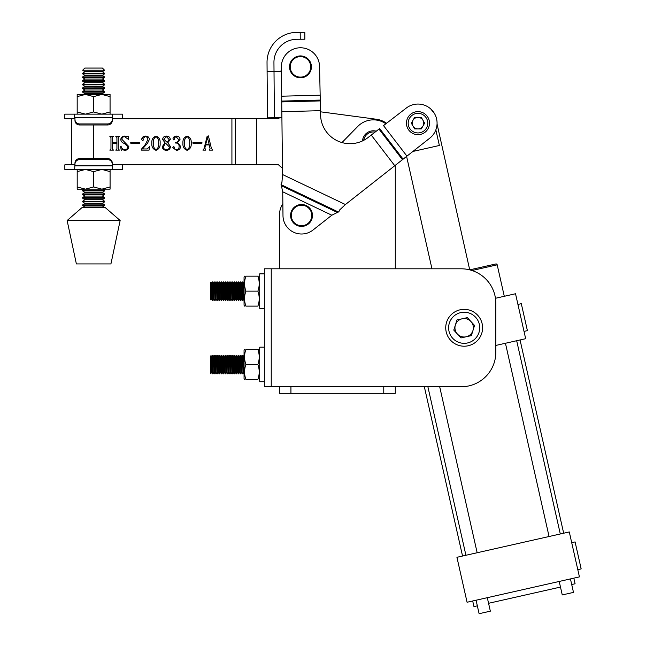 <?xml version="1.0" encoding="UTF-8"?>
<svg xmlns="http://www.w3.org/2000/svg" width="646" height="646" viewBox="0 0 646 646"><rect width="100%" height="100%" fill="white"/><g stroke="black" fill="none" stroke-linecap="round" stroke-linejoin="round"><path stroke-width="0.97" d="M395.287 268.809L395.287 165.295L395.287 268.809M385.896 123.774A21.883 21.883 0 0 0 357.771 126.43L341.968 142.564M281.688 96.197L281.373 67.071A19.097 19.097 0 0 1 300.317 47.772A19.097 19.097 0 0 1 319.568 66.764A19.097 19.097 0 0 0 300.317 47.772A19.097 19.097 0 0 0 281.373 67.071A19.097 19.097 0 0 1 304.637 48.232A19.097 19.097 0 0 1 319.568 66.764L320.158 95.188L281.688 96.197L281.721 101.083L320.246 100.082L320.376 104.967L320.246 99.864L320.263 100.913L281.729 101.923L282.544 174.533L281.955 182.285L281.05 184.175L282.73 191.797L282.859 203.611A22.117 22.117 0 0 0 279.419 215.457L279.419 268.809L279.419 215.457M290.934 386.752L290.934 393.293L279.419 393.293L279.419 386.752M395.287 386.752L395.287 393.293L383.772 393.293L383.772 386.752M290.934 393.293L383.772 393.293M264.327 386.752L264.327 268.809L461.284 268.809A34.553 34.553 0 0 1 495.837 303.362L495.837 352.199A34.553 34.553 0 0 1 461.284 386.752L264.327 386.752M64.834 114.148L74.645 114.148L64.834 114.148L64.834 118.759L74.645 118.759L71.746 118.759L71.746 164.827L74.653 164.827L64.842 164.827L64.842 169.438L74.653 169.438L64.842 169.438M201.956 143.202L192.936 143.202L192.936 142.621L201.956 142.621L201.956 143.202M177.529 142.596L180.654 146.408C180.347 148.919 178.91 150.219 176.35 150.3L172.781 147.659L173.685 146.464L174.509 147.417L174.186 148.612L176.156 149.727C178.215 149.557 179.2 148.394 179.112 146.246C178.982 143.993 177.771 142.919 175.47 143.008L175.47 142.435C177.424 142.427 178.449 141.45 178.538 139.512L176.043 136.669L174.186 137.864L174.509 139.06L173.814 139.94L172.975 138.817C173.354 137.009 174.525 136.104 176.479 136.096C178.546 136.193 179.749 137.251 180.072 139.261L177.529 142.596M160.111 143.162C160.442 146.771 159.077 149.153 156.025 150.3C152.908 149.178 151.519 146.795 151.858 143.162C151.552 139.552 152.941 137.194 156.025 136.096C159.077 137.21 160.442 139.568 160.111 143.162M139.762 143.202L130.742 143.202L130.742 142.621L139.762 142.621L139.762 143.202M118.258 137.501L118.258 148.895L119.413 150.114L115.763 150.114L116.918 148.911L116.918 143.202L112.307 143.202L112.307 148.911L113.462 150.114L109.812 150.114L110.967 148.895L110.967 137.501L109.812 136.29L113.462 136.29L112.307 137.501L112.307 142.621L116.918 142.621L116.918 137.501L115.763 136.29L119.413 136.29L118.258 137.501M112.291 164.819L231.922 164.803L231.914 118.727L112.283 118.751M127.666 146.569L124.533 143.485C122.312 142.903 121.052 141.579 120.754 139.504C121.109 137.291 122.425 136.153 124.694 136.096L127.327 136.669L128.15 136.096L128.433 139.391L124.573 136.669C122.869 136.726 121.981 137.614 121.908 139.342L128.82 146.569C128.594 148.96 127.27 150.203 124.864 150.3L122.288 149.727L121.238 150.3L120.568 146.246L121.044 146.077C121.48 148.281 122.772 149.501 124.92 149.727C126.802 149.573 127.714 148.515 127.666 146.569M145.302 144.526L147.821 139.665C147.869 137.816 146.997 136.815 145.205 136.669L142.839 138.494L143.412 139.916L142.661 140.707L141.684 139.512C141.959 137.332 143.234 136.193 145.52 136.096C147.861 136.088 149.137 137.218 149.363 139.496L147.498 143.307L142.451 148.96L147.215 148.96L149.549 146.658L149.064 150.114L141.49 150.114L141.49 149.113L145.302 144.526M167.839 142.75L170.479 146.65C170.173 149.024 168.8 150.243 166.345 150.3C164.011 150.211 162.631 149.048 162.219 146.812L164.956 142.75L162.606 139.423C162.921 137.218 164.229 136.104 166.523 136.096C168.743 136.161 169.995 137.275 170.286 139.423L167.839 142.75M191.208 143.162C191.539 146.771 190.182 149.153 187.122 150.3C184.005 149.178 182.616 146.795 182.955 143.162C182.648 139.552 184.037 137.194 187.122 136.096C190.182 137.21 191.539 139.568 191.208 143.162M210.055 148.564L209.191 144.93L205.598 144.93L204.83 148.047L205.799 150.114L202.917 150.114L204.055 148.645L207.132 136.306L208.416 135.902L211.492 148.798L212.712 149.533L212.712 150.114L209.167 150.114L210.055 148.564M231.914 118.727L235.241 118.727L235.249 164.803L231.922 164.803M279.548 117.742A32.252 32.252 0 0 0 278.499 118.719L256.72 118.727L256.728 164.795L278.507 164.795A32.252 32.252 0 0 0 282.472 168.105M256.72 118.727L235.241 118.727M235.249 164.803L256.728 164.795M386.558 123.257A22.691 22.691 0 0 0 376.4 119.252L320.497 111.806L320.343 103.958M158.577 143.162C158.981 140.222 158.133 138.058 156.025 136.669C153.926 138.115 153.045 140.271 153.393 143.162C153.021 146.085 153.893 148.273 156.025 149.727C158.133 148.289 158.981 146.101 158.577 143.162M165.441 143.081L163.373 146.812C163.527 148.645 164.536 149.622 166.393 149.727C168.251 149.694 169.228 148.75 169.325 146.892L165.441 143.081M167.274 142.427L169.131 139.512L166.523 136.669L163.761 139.189L167.274 142.427M189.674 143.162C190.085 140.222 189.23 138.058 187.122 136.669C185.022 138.115 184.142 140.271 184.49 143.162C184.118 146.085 184.99 148.273 187.122 149.727C189.23 148.289 190.077 146.101 189.674 143.162M209.134 144.349L207.39 137.646L205.735 144.349L209.134 144.349M273.944 62.492A23.038 23.038 0 0 1 296.789 39.277L300.245 39.245L300.196 32.34L296.74 32.365A29.95 29.95 0 0 0 267.032 62.549L267.105 71.763L274.017 71.706L273.944 62.492M304.855 39.212L304.799 32.3L304.855 39.212L300.245 39.245M300.196 32.34L304.799 32.3M281.373 67.071L281.406 70.075A2.301 2.301 0 0 1 279.233 71.666L274.017 71.706L274.389 117.782L281.293 117.725A2.301 2.301 0 0 1 281.922 117.806M274.389 117.782L267.476 117.838L267.105 71.763M281.963 182.156L281.058 184.546M281.947 182.172L282.544 174.412M406.318 108.027A19.097 19.097 0 0 1 433.046 111.419A19.097 19.097 0 0 1 429.784 138.155L406.94 156.13L383.522 125.599L406.318 108.027A19.097 19.097 0 0 0 406.084 108.205M406.891 156.162L403.161 159.118M403.233 159.069L394.714 165.747M320.295 101.648L319.56 66.473M403.274 159.029L345.416 204.532L339.739 209.853L338.835 211.743L331.826 215.215L312.995 230.033A18.54 18.54 0 0 1 282.988 215.659L282.73 191.797L331.826 215.215M320.376 104.967L320.545 114.003A29.49 29.49 0 0 0 368.664 137.057L376.117 131.299M281.729 100.865L281.696 99.823M320.246 99.864L320.311 102.439M281.729 101.923L281.721 101.083M281.858 111.693L320.473 110.684L320.263 100.913L320.392 105.799M377.773 130.024L379.824 128.457M404.105 158.391L406.94 156.13M402.45 159.683L378.992 129.103L371.248 135.062L394.763 165.707M495.813 263.964L469.715 269.85L495.813 263.964A1.155 1.155 0 0 1 497.186 264.828L472.008 270.512M476.07 600.215L479.106 613.7L490.346 611.164L487.302 597.679M477.16 552.742L439.692 386.752M465.919 555.277L427.886 386.752M490.346 611.164L488.57 603.299L560.478 587.069M559.21 581.448L562.254 594.934L573.486 592.398L570.442 578.913M560.3 533.976L516.679 340.725M549.068 536.511L505.447 343.26M573.818 578.154L575.085 583.774L571.71 584.533M477.337 605.835L473.962 606.594L472.694 600.982M563.667 533.216L520.054 339.966M462.552 556.036L424.341 386.752M504.292 296.288L497.186 264.828M495.466 298.282L515.524 293.752L525.666 338.698L495.837 345.432M469.715 269.85L437.051 123.975M467.074 602.25L579.43 576.886L569.288 531.949L456.932 557.304L467.074 602.25M435.856 129.862L439.377 145.479L412.875 151.455M289.57 65.9A10.942 10.942 0 0 1 301.44 55.968A10.942 10.942 0 0 1 311.372 67.838A10.942 10.942 0 0 1 299.502 77.762A10.942 10.942 0 0 1 289.57 65.9A10.942 10.942 0 0 0 299.502 77.762A10.942 10.942 0 0 0 311.372 67.838M290.587 215.457A10.942 10.942 0 0 1 301.529 204.516A10.942 10.942 0 0 1 312.47 215.457A10.942 10.942 0 0 1 301.529 226.399A10.942 10.942 0 0 1 290.587 215.457A10.942 10.942 0 0 0 301.529 226.399A10.942 10.942 0 0 0 312.47 215.457M362.495 140.925A10.942 10.942 0 0 1 376.271 131.178A10.942 10.942 0 0 1 376.279 131.186M264.327 308.408L259.724 308.408L259.724 273.856L264.327 273.856M264.327 381.729L259.724 381.729L259.724 347.177L264.327 347.177M210.79 299.905L210.305 299.421L210.305 282.835L210.79 282.359L210.79 299.905L211.315 298.993L212.405 300.35L212.405 281.914L213.188 283.263L213.188 298.993L212.405 300.35M212.09 300.35L212.09 281.914L211.315 283.263L211.315 298.993M213.188 283.263L213.963 281.914L213.963 300.35L214.278 281.914L215.053 283.263L215.053 298.993L215.837 300.35L216.144 281.914L216.927 283.263L216.927 298.993L216.144 300.35L216.927 298.993L218.017 300.35L218.017 281.914L218.792 283.263L218.792 298.993L218.017 300.35M217.702 300.35L217.702 281.914L216.927 283.263L216.144 281.914L215.053 283.263L215.837 281.914L215.837 300.35L215.053 298.993L214.278 300.35M218.792 283.263L219.575 281.914L219.575 300.35L219.882 281.914L220.666 283.263L220.666 298.993L219.882 300.35L220.666 298.993L221.756 300.35L221.756 281.914L222.539 283.263L222.539 298.993L221.756 300.35M219.575 281.914L220.666 283.263L221.441 281.914L221.441 300.35M222.539 283.263L223.314 281.914L223.314 300.35L223.629 281.914L224.404 283.263L224.404 298.993L223.629 300.35L224.404 298.993L225.494 300.35L225.494 281.914L226.278 283.263L226.278 298.993L225.494 300.35L226.278 298.993L227.368 300.35L227.368 281.914L228.143 283.263L228.143 298.993L227.368 300.35L228.143 298.993L229.233 300.35L229.233 281.914L230.016 283.263L230.016 298.993L229.233 300.35M227.053 300.35L227.053 281.914L226.278 283.263L225.494 281.914L224.404 283.263L225.188 281.914L225.188 300.35L224.404 298.993M227.053 281.914L228.143 283.263L228.926 281.914L228.926 300.35M230.016 283.263L230.792 281.914L230.792 300.35L231.106 281.914L231.882 283.263L231.882 298.993L231.106 300.35M231.882 283.263L232.665 281.914L232.665 300.35L232.98 281.914L233.755 283.263L233.755 298.993L232.98 300.35L233.755 298.993L234.845 300.35L234.845 281.914L235.629 283.263L235.629 298.993L234.845 300.35L235.629 298.993L236.719 300.35L236.719 281.914L237.494 283.263L237.494 298.993L236.719 300.35L237.494 298.993L238.584 300.35L238.584 281.914L239.367 283.263L239.367 298.993L238.584 300.35L239.367 298.993L240.457 300.35L240.457 281.914L241.233 283.263L241.233 298.993L240.457 300.35L241.233 298.993L242.323 300.35L242.323 281.914L243.106 283.263L243.106 298.993L244.059 300.35M232.665 281.914L233.755 283.263L234.538 281.914L234.538 300.35M234.538 281.914L235.629 283.263L236.404 281.914L236.404 300.35M236.404 281.914L237.494 283.263L238.277 281.914L238.277 300.35M238.277 281.914L239.367 283.263L240.142 281.914L240.142 300.35M242.323 281.914L241.233 283.263L242.016 281.914L242.016 300.35L241.233 298.993M244.059 281.914L243.106 283.263L243.881 281.914L243.881 300.35L243.106 298.993L242.323 300.35M210.79 373.388L210.305 372.912L210.305 356.326L210.79 355.841L210.79 373.388L211.315 372.484L212.405 373.832L212.405 355.405L213.188 356.754L213.188 372.484L212.09 373.832L212.09 355.405L213.188 356.754L213.963 355.405L214.278 373.832L214.278 355.405L215.053 356.754L215.053 372.484L214.278 373.832L213.188 372.484L212.405 373.832M212.09 355.405L211.315 356.754L211.315 372.484M213.188 356.754L213.963 355.405L215.053 356.754L215.837 355.405L215.837 373.832L216.144 355.405L216.927 356.754L216.927 372.484L216.144 373.832L215.053 372.484L214.278 373.832M216.927 356.754L217.702 355.405L217.702 373.832L218.017 355.405L218.792 356.754L218.792 372.484L219.882 373.832L219.882 355.405L220.666 356.754L220.666 372.484L219.575 373.832L219.882 355.405M220.666 356.754L221.441 355.405L221.441 373.832L221.756 355.405L222.539 356.754L222.539 372.484L221.756 373.832L220.666 372.484M223.629 355.405L222.539 356.754L223.314 355.405L223.314 373.832L223.629 355.405L224.404 356.754L224.404 372.484L223.629 373.832L222.539 372.484L221.756 373.832M225.494 355.405L224.404 356.754L225.188 355.405L225.188 373.832L225.494 355.405L226.278 356.754L226.278 372.484L225.494 373.832L224.404 372.484M226.278 356.754L227.053 355.405L227.053 373.832L227.368 355.405L228.143 356.754L228.143 372.484L227.368 373.832L226.278 372.484M229.233 355.405L228.143 356.754L228.926 355.405L228.926 373.832L229.233 355.405L230.016 356.754L230.016 372.484L229.233 373.832L228.143 372.484L227.368 373.832M230.016 356.754L230.792 355.405L230.792 373.832L231.106 355.405L231.882 356.754L231.882 372.484L231.106 373.832L230.016 372.484M231.882 356.754L232.665 355.405L232.665 373.832L232.98 355.405L233.755 356.754L233.755 372.484L232.98 373.832L231.882 372.484M232.665 355.405L233.755 356.754L234.538 355.405L234.538 373.832L234.845 355.405L235.629 356.754L235.629 372.484L234.845 373.832L233.755 372.484L232.98 373.832M235.629 356.754L236.404 355.405L236.404 373.832L236.719 355.405L237.494 356.754L237.494 372.484L236.719 373.832L235.629 372.484M236.404 355.405L237.494 356.754L238.277 355.405L238.277 373.832L238.584 355.405L239.367 356.754L239.367 372.484L238.584 373.832L237.494 372.484L236.719 373.832M239.367 356.754L240.142 355.405L240.142 373.832L240.457 355.405L241.233 356.754L241.233 372.484L240.457 373.832L239.367 372.484M241.233 356.754L242.016 355.405L242.016 373.832L242.323 355.405L243.106 356.754L243.106 372.484L242.323 373.832L241.233 372.484L240.457 373.832M244.059 355.405L243.106 356.754L243.881 355.405L244.059 373.832L243.106 372.484L242.323 373.832M244.059 350.342L244.551 349.486L244.059 350.342L244.059 378.564L244.551 379.428L244.059 378.564M257.883 349.486C259.644 349.486 259.644 349.486 257.883 349.486C259.644 354.46 259.644 359.451 257.883 364.457C259.644 369.431 259.644 374.422 257.883 379.428L245.892 379.428C244.131 374.454 244.131 369.455 245.892 364.457C244.131 359.475 244.131 354.484 245.892 349.486C244.14 349.486 244.14 349.486 245.892 349.486L258.335 349.486M259.159 349.486L259.724 350.342M257.883 364.457L245.892 364.457M245.892 379.428C244.14 379.428 244.14 379.428 245.892 379.428C244.14 379.428 244.14 379.428 245.892 379.428M257.883 379.428C259.644 379.428 259.644 379.428 257.883 379.428C259.644 379.428 259.644 379.428 257.883 379.428M244.059 277.021L244.551 276.157L244.059 277.021L244.059 305.243L244.551 306.107L244.059 305.243M257.883 276.157C259.644 276.157 259.644 276.157 257.883 276.157C259.644 281.139 259.644 286.13 257.883 291.128C259.644 296.11 259.644 301.101 257.883 306.107L245.892 306.107C244.131 301.125 244.131 296.134 245.892 291.128C244.131 286.154 244.131 281.163 245.892 276.157C244.14 276.157 244.14 276.157 245.892 276.157L258.335 276.157M259.159 276.157L259.724 277.021L259.224 276.157M257.883 291.128L245.892 291.128M245.892 306.107C244.14 306.107 244.14 306.107 245.892 306.107C244.14 306.107 244.14 306.107 245.892 306.107M257.883 306.107C259.644 306.107 259.644 306.107 257.883 306.107C259.644 306.107 259.644 306.107 257.883 306.107M406.455 123.152A11.515 11.515 0 0 1 417.978 111.629A11.515 11.515 0 0 1 429.493 123.152A11.515 11.515 0 0 1 417.978 134.667A11.515 11.515 0 0 1 406.455 123.152A11.515 11.515 0 0 0 417.978 134.667A11.515 11.515 0 0 0 429.493 123.152M423.736 123.152A5.757 5.757 0 0 1 412.988 126.027A5.757 5.757 0 0 1 417.978 117.386A5.757 5.757 0 0 1 423.736 123.152M414.651 128.909L411.324 123.152L414.651 117.386L421.305 117.386L424.624 123.152L421.305 128.909L414.651 128.909M446.176 331.786A18.427 18.427 0 0 1 460.162 309.789A18.427 18.427 0 0 1 482.158 323.783A18.427 18.427 0 0 1 468.164 345.772A18.427 18.427 0 0 1 446.176 331.786A18.427 18.427 0 0 0 468.164 345.772A18.427 18.427 0 0 0 482.158 323.783M473.163 325.786A9.214 9.214 0 0 1 457.376 334.014A9.214 9.214 0 0 1 462.165 318.785A9.214 9.214 0 0 1 473.163 325.786M460.969 337.931L453.783 330.09L456.972 319.94L467.357 317.63L474.552 325.471L471.362 335.621L460.969 337.931M82.341 114.148L85.401 114.148L77.181 111.952L77.181 94.429L104.595 94.429M122.425 118.751L122.417 114.14L104.595 114.14M74.645 118.759L74.645 114.148L112.606 114.14L112.283 120.479A4.611 4.49 180 0 1 107.68 124.969L107.68 123.935A4.611 4.49 -0 0 0 112.283 119.445M112.606 114.14L122.417 114.14M74.968 119.453A4.611 4.49 -0 0 0 79.579 123.935L79.579 124.977A4.611 4.49 180 0 1 74.968 120.487L74.968 117.717L112.283 117.709M79.579 124.977L107.68 124.969M79.579 123.935L107.68 123.935M82.349 169.438L85.417 169.43L82.349 169.438M122.433 164.819L122.433 169.43L112.614 169.43L122.433 169.43M112.291 164.124A4.611 4.49 180 0 0 107.688 159.643L107.688 158.601A4.611 4.49 -0 0 1 112.291 163.091L112.614 169.43L74.653 169.438L74.976 163.099A4.611 4.49 -0 0 1 79.579 158.609L79.579 159.643A4.611 4.49 180 0 0 74.976 164.132M74.653 164.827L74.976 163.624L74.976 165.861L112.291 165.861M107.688 158.601L79.579 158.609M107.688 159.643L79.579 159.643M82.123 207.495L105.161 207.487L120.148 220.512L67.136 220.528L82.123 207.495M67.136 220.528L76.373 263.931L110.926 263.931L120.148 220.512M104.563 70.22L102.407 68.072L84.828 68.072L82.68 70.228L104.563 70.22L102.407 71.73L84.828 71.73L82.648 73.256L82.648 73.862L104.587 73.862L102.407 75.388L84.828 75.388L82.648 76.914L82.648 77.52L104.587 77.52L102.415 79.046L84.828 79.046L82.648 80.572L82.648 81.178L104.595 81.17L102.415 82.696L84.828 82.704L82.648 84.23L82.648 84.836L104.595 84.828L102.415 86.354L84.828 86.362L82.648 87.888L82.648 88.494L104.595 88.486L102.415 90.012L84.828 90.02L82.648 91.546L82.648 92.152L104.595 92.144L102.415 93.67L84.828 93.67L83.754 94.429M102.407 71.73L104.587 73.256L82.648 73.256M84.828 71.73L82.68 70.228M102.407 75.388L104.587 76.914L82.648 76.914M84.828 75.388L82.648 73.862M102.415 79.046L104.587 80.572L82.648 80.572M84.828 79.046L82.648 77.52M102.415 82.696L104.595 84.222L82.648 84.23M84.828 82.704L82.648 81.178M102.415 86.354L104.595 87.88L82.648 87.888M84.828 86.362L82.648 84.836M102.415 90.012L104.595 91.538L82.648 91.546M84.828 90.02L82.648 88.494M102.415 93.67L103.489 94.429M84.828 93.67L82.648 92.152M84.279 189.149L82.664 190.279L82.664 190.885L104.612 190.885L102.431 192.411L84.844 192.411L82.672 193.937L82.672 194.543L104.612 194.543L102.431 196.069L84.844 196.069L82.672 197.595L82.672 198.201L104.612 198.193L102.431 199.727L84.852 199.727L82.672 201.253L82.672 201.859L104.612 201.851L102.431 203.377L84.852 203.385L82.672 204.911L82.672 205.517L104.612 205.509L102.431 207.035L84.852 207.043L84.198 207.495M102.997 189.149L104.612 190.279L82.664 190.279M102.431 192.411L104.612 193.937L82.672 193.937M84.844 192.411L82.664 190.885M102.431 196.069L104.612 197.595L82.672 197.595M84.844 196.069L82.672 194.543M102.431 199.727L104.612 201.245L82.672 201.253M84.852 199.727L82.672 198.201M102.431 203.377L104.612 204.903L82.672 204.911M84.852 203.385L82.672 201.859M102.431 207.035L103.085 207.487M84.852 207.043L82.672 205.517M110.062 111.952L110.062 96.617L110.07 114.14L110.07 111.952L101.842 114.14L85.401 114.148L93.622 111.952L93.622 96.617L85.401 94.429L77.181 96.625M110.062 96.617L101.842 94.429L110.062 94.421L110.07 96.617L110.062 94.421M101.842 94.429L93.622 96.617M101.842 114.14L93.622 111.952M77.181 111.952L77.181 114.148M77.189 171.626L77.197 186.96L77.197 169.438L77.197 171.626L85.417 169.43L93.638 171.626L101.858 169.43L104.604 169.43M104.612 189.149L101.858 189.149L110.078 186.952L110.078 189.149L77.197 189.157L77.197 186.96L85.417 189.149L82.664 189.149M85.417 189.149L93.638 186.952L101.858 189.149M93.638 171.626L93.638 186.952M101.858 169.43L110.078 171.626L110.078 186.952M110.078 169.43L110.078 171.626M77.197 186.96L77.197 189.157M517.93 304.436L521.306 303.677L524.35 317.154L527.394 330.639L524.019 331.398M571.71 542.688L575.085 541.921L581.166 568.892L577.799 569.651M271.239 268.809L271.239 386.752M93.63 124.969L93.63 158.601M282.544 174.533L345.416 204.532M281.228 185.66L337.567 212.542M281.067 184.659L338.456 212.033M375.778 131.558L379.654 128.586L403.112 159.158M310.678 67.773A10.247 10.247 0 0 0 301.375 56.654A10.247 10.247 0 0 0 290.256 65.957A10.247 10.247 0 0 0 299.566 77.076A10.247 10.247 0 0 0 310.678 67.773M311.784 215.457A10.247 10.247 0 0 0 301.529 205.21A10.247 10.247 0 0 0 291.281 215.457A10.247 10.247 0 0 0 301.529 225.712A10.247 10.247 0 0 0 311.784 215.457M375.092 132.099A9.787 9.787 0 0 0 363.714 140.319M427.765 123.152A9.787 9.787 0 0 0 417.978 113.357A9.787 9.787 0 0 0 408.183 123.152A9.787 9.787 0 0 0 417.978 132.939A9.787 9.787 0 0 0 427.765 123.152M479.348 324.405A15.552 15.552 0 0 0 460.792 312.607A15.552 15.552 0 0 0 448.986 331.156A15.552 15.552 0 0 0 467.543 342.961A15.552 15.552 0 0 0 479.348 324.405M434.411 113.43L430.761 108.964M431.964 268.809L406.592 156.405M210.305 282.835L210.79 282.359L211.315 283.263M224.404 283.263L223.314 281.914M241.233 283.263L240.142 281.914M231.882 298.993L232.665 300.35M230.016 298.993L230.792 300.35M222.539 298.993L223.314 300.35M218.792 298.993L219.575 300.35M213.188 298.993L213.963 300.35M218.792 356.754L219.575 355.405L218.792 356.754M210.305 356.326L210.79 355.841L211.315 356.754M222.539 356.754L221.441 355.405M228.143 356.754L227.053 355.405M243.106 356.754L242.016 355.405M216.927 372.484L217.702 373.832L218.792 372.484L219.575 373.832M243.106 372.484L243.881 373.832M228.143 372.484L228.926 373.832M222.539 372.484L223.314 373.832M213.188 372.484L213.963 373.832M259.724 305.243L259.224 306.107L259.724 305.243M259.724 378.564L259.224 379.428M104.612 204.903L104.612 205.509M104.612 201.245L104.612 201.851M104.612 197.595L104.612 198.193M104.612 193.937L104.612 194.543M104.612 190.279L104.612 190.885M104.595 91.538L104.595 92.144M104.595 87.88L104.595 88.486M104.595 84.222L104.595 84.828M104.587 80.572L104.595 81.17M104.587 76.914L104.587 77.52M104.587 73.256L104.587 73.862"/></g></svg>
